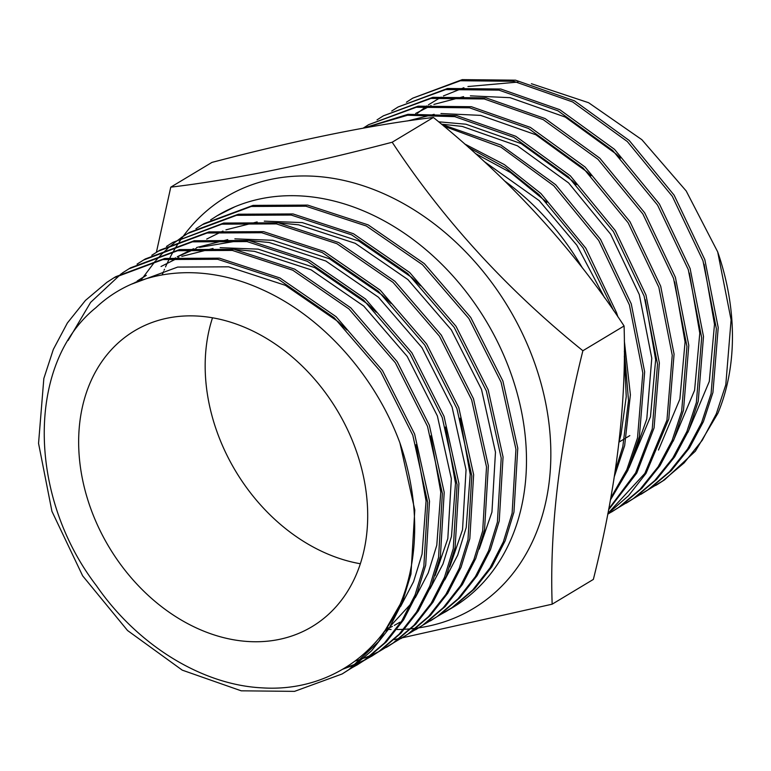 <?xml version="1.0" encoding="UTF-8"?>
<svg xmlns="http://www.w3.org/2000/svg" width="771" height="771" viewBox="0 0 771 771"><rect width="100%" height="100%" fill="white"/><g stroke="black" fill="none" stroke-linecap="round" stroke-linejoin="round"><path stroke-width="1.16" d="M468.556 147.415L505.323 167.567L539.093 194.639L583.078 247.876L613.629 310.636M464.556 143.888L504.388 164.628L540.934 193.531L585.854 248.233L616.549 312.708L617.889 316.823M443.932 126.213L501.025 147.203L553.8 185.792L598.73 240.494L629.425 304.969L642.821 372.952L637.53 437.841L626.842 469.684L610.738 498.095M441.706 124.353L500.967 145.083L555.64 184.693L600.561 239.386L631.266 303.861L644.652 371.853L639.371 436.743L627.893 470.32L610.401 499.984M364.114 127.996L407.551 115.245L454.832 116.662L513.843 137.344L568.516 176.954L613.437 231.647L644.132 296.122L657.528 364.114L652.237 429.004L635.612 472.931L608.743 508.966M363.536 128.102L407.984 114.32L456.673 115.554L515.674 136.236L570.357 175.846L615.277 230.539L645.973 295.023L659.369 363.006L654.078 427.895L636.75 473.105L608.589 509.804M363.151 128.169L368.634 124.68L416.263 107.275L469.539 107.815L528.549 128.497L583.223 168.107L628.153 222.8L658.848 287.284L672.245 355.267L666.954 420.156L644.835 473.442L607.885 513.467M368.644 124.68L418.094 106.167L471.38 106.706L530.39 127.388L585.064 166.999L629.984 221.701L660.68 286.176L674.076 354.159L668.794 419.048L646.011 473.384L628.538 495.705L607.827 513.737M377.029 119.881L383.351 115.833L430.97 98.428L484.255 98.967L543.266 119.659L597.939 159.26L642.86 213.962L673.555 278.437L686.951 346.42L681.66 411.309L672.158 440.414L658.135 466.792L640.036 489.392L618.602 507.472L607.741 514.218M383.351 115.833L432.81 97.319L486.096 97.869L545.097 118.551L599.78 158.161L644.701 212.854L675.396 277.329L688.792 345.321L683.501 410.211L673.999 439.306L659.976 465.684L641.877 488.294L620.443 506.364L611.519 512.021M391.735 111.043L398.058 106.996L445.686 89.581L498.962 90.13L557.973 110.812L612.646 150.422L657.567 205.115L688.272 269.59L701.668 337.582L696.377 402.472L686.865 431.567L672.852 457.945L654.752 480.555L633.309 498.625L619.691 506.875M398.067 106.986L447.517 88.482L500.803 89.022L559.813 109.704L614.487 149.314L659.407 204.007L690.103 268.491L703.499 336.474L698.218 401.363L688.705 430.469L674.683 456.837L656.584 479.446L635.15 497.517L626.235 503.174M406.452 102.196L412.774 98.148L460.393 80.743L513.679 81.283L572.689 101.965L627.363 141.575L672.283 196.268L702.979 260.752L716.375 328.735L711.084 393.624L701.581 422.73L687.559 449.098L669.459 471.707L648.025 489.778L634.398 498.027M412.774 98.139L462.234 79.635L515.52 80.174L574.52 100.856L629.203 140.467L674.124 195.169L704.819 259.644L718.215 327.627L712.924 392.516L703.422 421.621L689.399 447.999L671.3 470.599L649.866 488.679L640.952 494.327M624.356 351.2L628.519 400.477L622.814 446.688L615.162 471.254M624.327 340.83L630.399 394.829L624.655 445.58L614.342 476.565M657.499 484.381L664.573 479.832L695.365 451.189L717.907 413.295A228.553 176.212 -121 0 0 717.695 251.905L731.091 319.888L725.8 384.777L716.288 413.882L702.265 440.26L684.166 462.86L662.732 480.94L649.115 489.19M582.404 267.99A228.553 176.212 -121 0 0 504.966 181.224M394.328 639.593L552.161 604.185L593.352 579.416C616.376 487.821 626.621 403.339 624.076 325.969C573.836 249.245 510.277 179.749 433.379 117.462C372.306 124.729 298.493 139.705 211.967 162.392L170.767 187.16L156.397 252.29M386.387 629.309A240.08 185.098 -121 0 0 387.321 629.358M388.43 629.396A240.08 185.098 -121 0 0 391.08 629.483M397.104 629.522A240.08 185.098 -121 0 0 403.618 629.329M404.524 629.281A240.08 185.098 -121 0 0 410.413 628.837M411.174 628.77A240.08 185.098 -121 0 0 415.559 628.278M416.542 628.153A240.08 185.098 -121 0 0 418.769 627.845M418.875 627.825A240.08 185.098 -121 0 0 535.353 365.069A240.08 185.098 -121 0 0 369.878 188.105A240.08 185.098 -121 0 0 183.228 236.254A240.08 185.098 -121 0 1 369.878 188.105A240.08 185.098 -121 0 1 535.353 365.069A240.08 185.098 -121 0 1 418.875 627.825M552.161 604.185C549.463 528.048 559.707 443.576 582.886 350.738L624.076 325.969M216.304 429.813A172.492 132.988 59 0 1 212.507 317.797A172.492 132.988 -121 0 0 216.304 429.813A172.492 132.988 -121 0 0 360.365 563.755A172.492 132.988 59 0 1 216.304 429.813M182.688 236.996A240.08 185.098 -121 0 0 180.616 239.916M180.25 240.446A240.08 185.098 -121 0 0 179.19 242.017M178.062 243.732A240.08 185.098 -121 0 0 177.407 244.764M176.964 245.448A240.08 185.098 -121 0 0 173.774 250.729M173.302 251.548A240.08 185.098 -121 0 0 169.996 257.61M169.524 258.526A240.08 185.098 -121 0 0 167.413 262.805M167.134 263.393A240.08 185.098 -121 0 0 165.505 266.939M164.502 269.233A240.08 185.098 -121 0 0 164.098 270.178M163.529 271.556A240.08 185.098 -121 0 0 162.209 274.861M582.886 350.738C506.923 289.472 443.364 219.976 392.188 142.23C305.364 164.975 231.56 179.951 170.767 187.16M392.188 142.23L433.379 117.462M417.313 113.376L426.855 105.906M428.406 104.827L441.166 97.098M443.373 95.961L463.891 87.711M467.958 86.535L517.919 82.083M531.402 83.711L588.61 102.716L641.857 139.686L686.19 190.957L717.695 251.905M704.106 264.212L714.495 324.34L709.31 381.404L687.896 432.358M415.694 113.414L431.066 105.579M433.909 104.413L463.583 96.626M470.377 95.845L510.065 97.676L565.259 117.067L616.405 154.181L620.462 158.103M689.399 273.059L699.789 333.178L694.594 390.251L673.189 441.195M674.683 281.897L685.072 342.025L679.887 399.099L658.473 450.042M407.531 120.941L434.16 114.32M440.954 113.539L480.641 115.371L535.835 134.761L586.982 171.866L591.039 175.798M438.651 121.818L465.935 124.208L521.129 143.599L572.265 180.713L576.322 184.635M645.26 299.591L655.649 359.71L650.464 416.783L629.049 467.727M475.408 153.525L510.566 172.569L546.899 202.33M624.327 356.231L626.245 396.622L621.04 434.468L619.036 442.101M441.465 124.15L462.253 126.425L517.447 145.815L568.593 182.92L610.593 234.153L639.284 294.541L651.784 358.226L646.782 418.99L634.475 453.733M484.178 161.505L539.17 200.605L576.872 245.255L604.618 297.837M356.568 451.739A172.492 132.988 -121 0 0 134.299 330.971A172.492 132.988 -121 0 0 89.783 505.872A172.492 132.988 -121 0 0 312.053 626.64A172.492 132.988 -121 0 0 356.568 451.739M195.921 228.746L204.093 223.6L253.081 205.375L307.716 205.105L368.201 224.901L424.339 263.624L470.734 317.44L502.904 381.028L517.775 448.134L513.949 512.137L505.169 540.808L491.898 566.724L474.55 588.88L453.83 606.526L446.968 610.94M446.043 611.499L439.47 615.133M202.243 224.708L251.24 206.474L305.875 206.204L366.36 226.009L422.508 264.732L468.893 318.539L501.063 382.137L515.934 449.242L512.117 513.235L503.328 541.907L490.057 567.832L472.71 589.988L451.989 607.635L438.583 615.74M181.204 237.593L189.377 232.447L238.364 214.213L293.009 213.943L353.484 233.748L409.632 272.471L456.027 326.278L488.197 389.875L503.058 456.972L499.242 520.974L490.462 549.646L477.182 575.571L459.834 597.727L439.123 615.374L423.867 624.587M187.536 233.555L236.524 215.321L291.168 215.051L351.643 234.847L407.792 273.57L454.186 327.386L486.356 390.974L501.217 458.08L497.401 522.083L488.621 550.754L475.35 576.679L457.993 598.836L437.282 616.472L430.42 620.896M172.829 242.393L223.657 223.06L278.292 222.79L338.777 242.586L394.925 281.309L441.311 335.125L473.481 398.713L488.351 465.819L484.535 529.822L475.746 558.493L462.475 584.418L445.127 606.575L424.407 624.211L409.16 633.425M166.497 246.441L172.82 242.402L221.817 224.168L276.452 223.898L336.937 243.694L393.085 282.417L439.47 336.233L471.64 399.821L486.511 466.927L482.694 530.93L473.905 559.601L460.634 585.526L443.286 607.673L422.566 625.32L415.714 629.734M151.781 255.278L159.954 250.132L208.941 231.907L263.586 231.637L324.061 251.433L380.209 290.156L426.604 343.972L458.774 407.56L473.635 474.666L469.818 538.669L461.039 567.34L447.758 593.265L430.411 615.412L409.7 633.058L394.444 642.272M158.113 251.24L207.1 233.006L261.745 232.736L322.22 252.541L378.368 291.265L424.763 345.071L456.933 408.669L471.794 475.774L467.978 539.777L459.198 568.439L445.927 594.364L428.57 616.521L407.859 634.167L400.997 638.581M137.074 264.125L145.247 258.979L194.234 240.745L248.869 240.475L309.354 260.28L365.502 299.003L411.887 352.81L444.057 416.407L458.928 483.513L455.112 547.516L446.322 576.178L433.051 602.103L415.704 624.259L394.983 641.906L388.131 646.32M143.396 260.087L192.393 241.853L247.028 241.583L307.513 261.379L363.661 300.102L410.056 353.918L442.217 417.506L457.087 484.612L453.271 548.615L444.481 577.286L431.211 603.211L413.863 625.368L393.152 643.004L379.737 651.119M378.783 651.611L371.988 654.878M370.996 655.311L363.941 658.155M362.919 658.521L354.978 661.113M122.358 272.973L130.53 267.826L179.518 249.592L234.162 249.322L294.638 269.118L350.786 307.841L397.181 361.657L429.351 425.245L444.212 492.351L440.395 556.354L431.615 585.025L418.335 610.95L400.987 633.107L380.276 650.743L365.03 659.957M372.489 655.716L365.907 659.35M364.953 659.841L358.12 663.05M357.127 663.474L344.743 668.052M128.69 268.934L177.677 250.7L232.322 250.43L292.797 270.226L348.945 308.949L395.34 362.765L427.51 426.353L442.371 493.459L438.554 557.462L429.775 586.133L416.504 612.058L399.147 634.205L378.436 651.852L371.574 656.275M364.076 660.458L357.272 663.715M356.289 664.159L342.902 669.161M115.814 276.673L164.811 258.439L219.446 258.169L279.931 277.965L336.079 316.688L382.464 370.504L414.634 434.092L429.505 501.198L425.688 565.201L416.899 593.872L403.628 619.797L386.281 641.944L365.56 659.591L350.313 668.804M357.773 664.563L351.2 668.197M400.149 604.329A228.553 176.212 -121 0 0 399.927 442.94C374.841 375.091 321.844 316.091 261.726 289.395C201.829 261.957 137.325 268.481 95.874 307.706C26.812 363.131 27.033 495.387 96.568 585.893C137.942 645.684 202.561 685.072 262.265 687.867C322.124 691.789 375.4 659.311 400.149 604.329L378.715 641.549L349.012 669.536L342.151 673.96L294.532 691.365L241.246 690.826L182.245 670.144L127.562 630.533L82.642 575.831L51.946 511.356L38.55 443.373L43.841 378.484L53.344 349.379L67.366 323.001L85.465 300.401L106.899 282.321L113.973 277.772L162.97 259.548L217.605 259.268L278.09 279.073L334.238 317.797L380.633 371.603L412.793 435.201L427.664 502.307L423.848 566.309L415.058 594.971L401.787 620.896L384.44 643.053L363.729 660.699L356.867 665.113M210.628 219.908L216.959 215.861L234.837 206.792A228.553 176.212 -121 0 0 217.22 215.707A228.553 176.212 -121 0 0 217.094 215.784M141.122 280.239L141.806 279.15M142.269 278.437L155.299 261.118M156.041 260.27L161.37 254.555M162.151 253.775L167.721 248.474M168.541 247.751L174.362 242.865M175.21 242.19L181.272 237.709M182.158 237.092L188.461 233.006M68.07 340.503L90.612 302.386L121.471 273.58M449.811 609.186A228.553 176.212 -121 0 0 452.741 607.481A228.553 176.212 -121 0 0 511.732 375.718A228.553 176.212 -121 0 0 234.837 206.792M399.927 442.94L414.788 510.045L410.972 574.048L402.192 602.71L388.921 628.635L371.564 650.791L350.853 668.438L342.151 673.96M134.356 282.976L135.436 282.225M137.209 281.01L142.645 277.56M235.049 249.467L254.459 251.346L311.127 269.85L363.739 306.077L407.213 356.424L437.379 415.935L451.343 478.724L447.816 538.611L435.075 575.638M385.201 631.054L384.025 631.757M172.068 259.875L175.576 257.832M177.638 256.714L196.075 248.551M199.593 247.366L239.617 240.571M249.756 240.619L269.166 242.499L325.834 261.012L378.445 297.23L421.92 347.586L452.085 407.088L466.05 469.876L462.523 529.764L449.792 566.791M399.918 622.216L394.309 625.387M392.4 626.38L389.413 627.854M387.794 628.616L386.57 629.165M279.179 222.935L298.589 224.814L355.258 243.318L407.869 279.545L451.343 329.892L481.509 389.403L495.474 452.191L491.946 512.079L479.215 549.106M131.86 284.046L177.667 267.074L228.717 266.824L285.376 285.328L337.987 321.555L346.873 329.949M416.032 444.742L426.064 500.967L422.065 554.089L413.564 581.671L400.612 606.488M135.792 282.398L137.354 281.251M139.117 280.008L146.326 275.353M430.748 435.904L440.781 492.129L436.781 545.242L428.271 572.824L415.328 597.641M411.454 603.269L390.666 625.821M388.305 627.787L385.076 630.312M161.033 266.506L178.833 257.562M181.811 256.377L213.018 248.464M220.159 247.684L258.14 249.129L314.799 267.643L367.41 303.861L376.296 312.265M445.455 427.057L455.488 483.282L451.488 536.404L442.988 563.977L430.035 588.803M386.907 630.003L384.199 631.526M177.301 256.743L193.55 248.715M196.528 247.539L227.724 239.617M234.866 238.837L272.847 240.292L329.516 258.796L382.127 295.023L391.003 303.417M460.171 418.21L470.204 474.435L466.204 527.557L457.695 555.139L444.751 579.956M206.724 239.049L222.973 231.03M225.951 229.845L257.148 221.932M264.289 221.152L302.271 222.597L358.939 241.111L411.55 277.329L420.426 285.733M456.287 605.274L453.29 606.893M655.658 485.489L657.49 484.381M619.036 442.091L624.539 438.786M626.38 437.677L629.82 435.605M446.968 610.95L445.127 612.049M388.121 646.32L386.281 647.428M115.823 276.664L113.983 277.772"/></g></svg>
